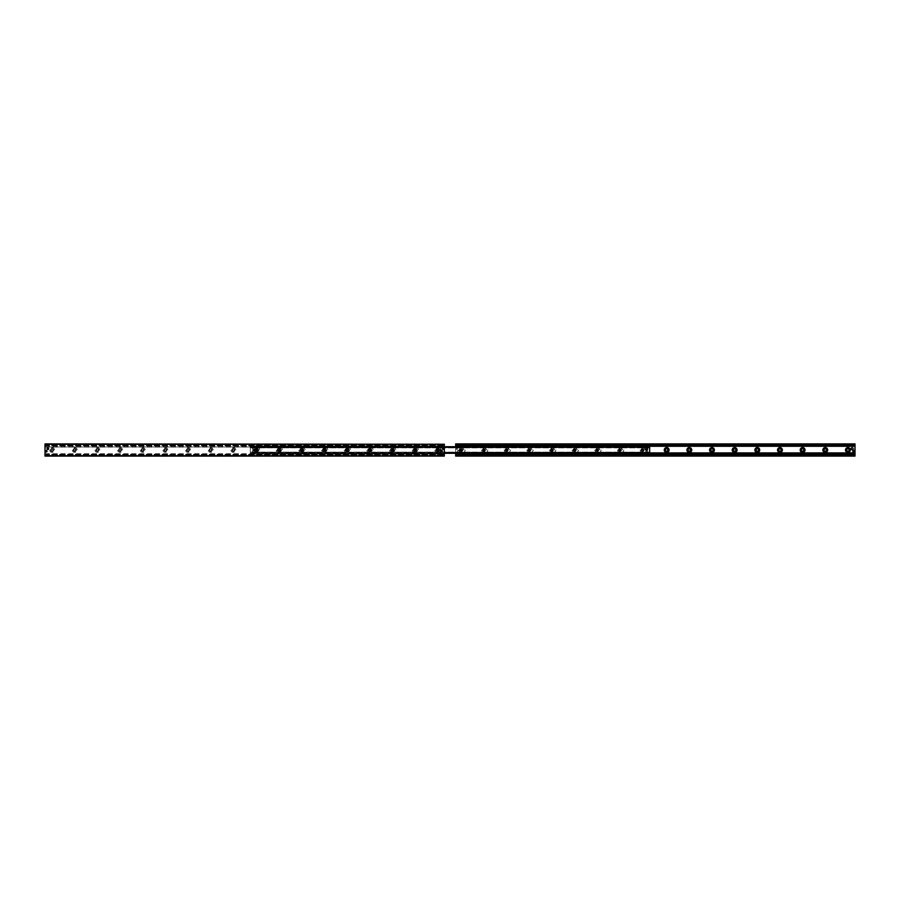 <?xml version="1.0" encoding="UTF-8"?>
<svg xmlns="http://www.w3.org/2000/svg" width="900" height="900" viewBox="0 0 900 900"><rect width="100%" height="100%" fill="white"/><g stroke="black" fill="none" stroke-linecap="round" stroke-linejoin="round"><path stroke-width="0.67" stroke-dasharray="4.5 3.38" d="M439.673 450A2.419 2.419 0 0 0 436.05 447.907A2.419 2.419 0 0 0 436.05 452.093A2.419 2.419 0 0 0 439.673 450M438.457 450A1.204 1.204 0 0 1 436.657 451.046A1.204 1.204 0 0 1 436.657 448.954A1.204 1.204 0 0 1 438.457 450M417.015 450A2.419 2.419 0 0 0 413.392 447.907A2.419 2.419 0 0 0 413.392 452.093A2.419 2.419 0 0 0 417.015 450M415.8 450A1.204 1.204 0 0 1 414 451.046A1.204 1.204 0 0 1 414 448.954A1.204 1.204 0 0 1 415.8 450M394.358 450A2.419 2.419 0 0 0 390.735 447.907A2.419 2.419 0 0 0 390.735 452.093A2.419 2.419 0 0 0 394.358 450M393.142 450A1.204 1.204 0 0 1 391.343 451.046A1.204 1.204 0 0 1 391.343 448.954A1.204 1.204 0 0 1 393.142 450M371.7 450A2.419 2.419 0 0 0 368.077 447.907A2.419 2.419 0 0 0 368.077 452.093A2.419 2.419 0 0 0 371.7 450M370.485 450A1.204 1.204 0 0 1 368.685 451.046A1.204 1.204 0 0 1 368.685 448.954A1.204 1.204 0 0 1 370.485 450M349.043 450A2.419 2.419 0 0 0 345.42 447.907A2.419 2.419 0 0 0 345.42 452.093A2.419 2.419 0 0 0 349.043 450M347.827 450A1.204 1.204 0 0 1 346.027 451.046A1.204 1.204 0 0 1 346.027 448.954A1.204 1.204 0 0 1 347.827 450M326.385 450A2.419 2.419 0 0 0 322.762 447.907A2.419 2.419 0 0 0 322.762 452.093A2.419 2.419 0 0 0 326.385 450M325.17 450A1.204 1.204 0 0 1 323.37 451.046A1.204 1.204 0 0 1 323.37 448.954A1.204 1.204 0 0 1 325.17 450M303.728 450A2.419 2.419 0 0 0 300.105 447.907A2.419 2.419 0 0 0 300.105 452.093A2.419 2.419 0 0 0 303.728 450M302.512 450A1.204 1.204 0 0 1 300.713 451.046A1.204 1.204 0 0 1 300.713 448.954A1.204 1.204 0 0 1 302.512 450M281.07 450A2.419 2.419 0 0 0 277.447 447.907A2.419 2.419 0 0 0 277.447 452.093A2.419 2.419 0 0 0 281.07 450M279.855 450A1.204 1.204 0 0 1 278.055 451.046A1.204 1.204 0 0 1 278.055 448.954A1.204 1.204 0 0 1 279.855 450M258.412 450A2.419 2.419 0 0 0 254.79 447.907A2.419 2.419 0 0 0 254.79 452.093A2.419 2.419 0 0 0 258.412 450M257.197 450A1.204 1.204 0 0 1 255.398 451.046A1.204 1.204 0 0 1 255.398 448.954A1.204 1.204 0 0 1 257.197 450M235.766 450A2.419 2.419 0 0 0 232.132 447.907A2.419 2.419 0 0 0 232.132 452.093A2.419 2.419 0 0 0 235.766 450M234.54 450A1.204 1.204 0 0 1 232.74 451.046A1.204 1.204 0 0 1 232.74 448.954A1.204 1.204 0 0 1 234.54 450M213.109 450A2.419 2.419 0 0 0 209.475 447.907A2.419 2.419 0 0 0 209.475 452.093A2.419 2.419 0 0 0 213.109 450M211.882 450A1.204 1.204 0 0 1 210.083 451.046A1.204 1.204 0 0 1 210.083 448.954A1.204 1.204 0 0 1 211.882 450M190.451 450A2.419 2.419 0 0 0 186.817 447.907A2.419 2.419 0 0 0 186.817 452.093A2.419 2.419 0 0 0 190.451 450M189.225 450A1.204 1.204 0 0 1 187.425 451.046A1.204 1.204 0 0 1 187.425 448.954A1.204 1.204 0 0 1 189.225 450M167.794 450A2.419 2.419 0 0 0 164.16 447.907A2.419 2.419 0 0 0 164.16 452.093A2.419 2.419 0 0 0 167.794 450M166.567 450A1.204 1.204 0 0 1 164.768 451.046A1.204 1.204 0 0 1 164.768 448.954A1.204 1.204 0 0 1 166.567 450M145.136 450A2.419 2.419 0 0 0 141.502 447.907A2.419 2.419 0 0 0 141.502 452.093A2.419 2.419 0 0 0 145.136 450M143.91 450A1.204 1.204 0 0 1 142.11 451.046A1.204 1.204 0 0 1 142.11 448.954A1.204 1.204 0 0 1 143.91 450M122.479 450A2.419 2.419 0 0 0 118.845 447.907A2.419 2.419 0 0 0 118.845 452.093A2.419 2.419 0 0 0 122.479 450M121.252 450A1.204 1.204 0 0 1 119.453 451.046A1.204 1.204 0 0 1 119.453 448.954A1.204 1.204 0 0 1 121.252 450M99.821 450A2.419 2.419 0 0 0 96.188 447.907A2.419 2.419 0 0 0 96.188 452.093A2.419 2.419 0 0 0 99.821 450M98.595 450A1.204 1.204 0 0 1 96.795 451.046A1.204 1.204 0 0 1 96.795 448.954A1.204 1.204 0 0 1 98.595 450M77.164 450A2.419 2.419 0 0 0 73.53 447.907A2.419 2.419 0 0 0 73.53 452.093A2.419 2.419 0 0 0 77.164 450M75.938 450A1.204 1.204 0 0 1 74.138 451.046A1.204 1.204 0 0 1 74.138 448.954A1.204 1.204 0 0 1 75.938 450M54.506 450A2.419 2.419 0 0 0 50.873 447.907A2.419 2.419 0 0 0 50.873 452.093A2.419 2.419 0 0 0 54.506 450M53.28 450A1.204 1.204 0 0 1 51.48 451.046A1.204 1.204 0 0 1 51.48 448.954A1.204 1.204 0 0 1 53.28 450M443.756 448.729A0.698 0.698 0 0 0 442.71 448.121A0.698 0.698 0 0 0 442.71 449.325A0.698 0.698 0 0 0 443.756 448.729M46.969 451.271A0.698 0.698 0 0 0 45.922 450.675A0.698 0.698 0 0 0 45.922 451.879A0.698 0.698 0 0 0 46.969 451.271M442.327 451.271A0.821 0.821 0 0 0 441.09 450.562A0.821 0.821 0 0 0 441.09 451.991A0.821 0.821 0 0 0 442.327 451.271A0.855 0.855 0 0 0 441.079 450.54A0.855 0.855 0 0 0 441.079 452.014A0.855 0.855 0 0 0 442.35 451.271A0.855 0.855 0 0 0 441.079 450.54A0.855 0.855 0 0 0 441.079 452.014A0.855 0.855 0 0 0 442.35 451.271M48.656 448.729A0.821 0.821 0 0 0 47.419 448.009A0.821 0.821 0 0 0 47.419 449.438A0.821 0.821 0 0 0 48.656 448.729A0.855 0.855 0 0 0 47.407 447.986A0.855 0.855 0 0 0 47.407 449.46A0.855 0.855 0 0 0 48.679 448.729A0.855 0.855 0 0 0 47.407 447.986A0.855 0.855 0 0 0 47.407 449.46A0.855 0.855 0 0 0 48.679 448.729M45 446.951L45 443.914L444.341 443.914L444.341 456.086L45 456.086L45 446.951L444.341 446.951M45 445.691L444.341 445.691L45 445.691M45 447.098L444.341 447.098M45 454.309L444.341 454.309L45 454.309M45 455.085L444.341 455.085L45 455.085M45 454.478L444.341 454.522L45 454.478M849.127 450A1.204 1.204 0 0 0 847.316 448.954A1.204 1.204 0 0 0 847.316 451.046A1.204 1.204 0 0 0 849.127 450M826.47 450A1.204 1.204 0 0 0 824.659 448.954A1.204 1.204 0 0 0 824.659 451.046A1.204 1.204 0 0 0 826.47 450M803.812 450A1.204 1.204 0 0 0 802.001 448.954A1.204 1.204 0 0 0 802.001 451.046A1.204 1.204 0 0 0 803.812 450M781.155 450A1.204 1.204 0 0 0 779.344 448.954A1.204 1.204 0 0 0 779.344 451.046A1.204 1.204 0 0 0 781.155 450M758.498 450A1.204 1.204 0 0 0 756.686 448.954A1.204 1.204 0 0 0 756.686 451.046A1.204 1.204 0 0 0 758.498 450M735.84 450A1.204 1.204 0 0 0 734.029 448.954A1.204 1.204 0 0 0 734.029 451.046A1.204 1.204 0 0 0 735.84 450M713.183 450A1.204 1.204 0 0 0 711.371 448.954A1.204 1.204 0 0 0 711.371 451.046A1.204 1.204 0 0 0 713.183 450M690.525 450A1.204 1.204 0 0 0 688.714 448.954A1.204 1.204 0 0 0 688.714 451.046A1.204 1.204 0 0 0 690.525 450M667.867 450A1.204 1.204 0 0 0 666.056 448.954A1.204 1.204 0 0 0 666.056 451.046A1.204 1.204 0 0 0 667.867 450M646.425 450A2.419 2.419 0 0 1 642.791 452.093A2.419 2.419 0 0 1 642.791 447.907A2.419 2.419 0 0 1 646.425 450M645.21 450A1.204 1.204 0 0 0 643.399 448.954A1.204 1.204 0 0 0 643.399 451.046A1.204 1.204 0 0 0 645.21 450A1.204 1.204 0 0 0 643.399 448.954A1.204 1.204 0 0 0 643.399 451.046A1.204 1.204 0 0 0 645.21 450M623.768 450A2.419 2.419 0 0 1 620.134 452.093A2.419 2.419 0 0 1 620.134 447.907A2.419 2.419 0 0 1 623.768 450M622.553 450A1.204 1.204 0 0 0 620.741 448.954A1.204 1.204 0 0 0 620.741 451.046A1.204 1.204 0 0 0 622.553 450A1.204 1.204 0 0 0 620.741 448.954A1.204 1.204 0 0 0 620.741 451.046A1.204 1.204 0 0 0 622.553 450M601.11 450A2.419 2.419 0 0 1 597.476 452.093A2.419 2.419 0 0 1 597.476 447.907A2.419 2.419 0 0 1 601.11 450M599.895 450A1.204 1.204 0 0 0 598.084 448.954A1.204 1.204 0 0 0 598.084 451.046A1.204 1.204 0 0 0 599.895 450A1.204 1.204 0 0 0 598.084 448.954A1.204 1.204 0 0 0 598.084 451.046A1.204 1.204 0 0 0 599.895 450M578.452 450A2.419 2.419 0 0 1 574.819 452.093A2.419 2.419 0 0 1 574.819 447.907A2.419 2.419 0 0 1 578.452 450M577.238 450A1.204 1.204 0 0 0 575.426 448.954A1.204 1.204 0 0 0 575.426 451.046A1.204 1.204 0 0 0 577.238 450A1.204 1.204 0 0 0 575.426 448.954A1.204 1.204 0 0 0 575.426 451.046A1.204 1.204 0 0 0 577.238 450M555.795 450A2.419 2.419 0 0 1 552.161 452.093A2.419 2.419 0 0 1 552.161 447.907A2.419 2.419 0 0 1 555.795 450M554.58 450A1.204 1.204 0 0 0 552.769 448.954A1.204 1.204 0 0 0 552.769 451.046A1.204 1.204 0 0 0 554.58 450A1.204 1.204 0 0 0 552.769 448.954A1.204 1.204 0 0 0 552.769 451.046A1.204 1.204 0 0 0 554.58 450M533.137 450A2.419 2.419 0 0 1 529.504 452.093A2.419 2.419 0 0 1 529.504 447.907A2.419 2.419 0 0 1 533.137 450M531.923 450A1.204 1.204 0 0 0 530.111 448.954A1.204 1.204 0 0 0 530.111 451.046A1.204 1.204 0 0 0 531.923 450A1.204 1.204 0 0 0 530.111 448.954A1.204 1.204 0 0 0 530.111 451.046A1.204 1.204 0 0 0 531.923 450M510.48 450A2.419 2.419 0 0 1 506.846 452.093A2.419 2.419 0 0 1 506.846 447.907A2.419 2.419 0 0 1 510.48 450M509.265 450A1.204 1.204 0 0 0 507.454 448.954A1.204 1.204 0 0 0 507.454 451.046A1.204 1.204 0 0 0 509.265 450A1.204 1.204 0 0 0 507.454 448.954A1.204 1.204 0 0 0 507.454 451.046A1.204 1.204 0 0 0 509.265 450M487.822 450A2.419 2.419 0 0 1 484.189 452.093A2.419 2.419 0 0 1 484.189 447.907A2.419 2.419 0 0 1 487.822 450M486.608 450A1.204 1.204 0 0 0 484.796 448.954A1.204 1.204 0 0 0 484.796 451.046A1.204 1.204 0 0 0 486.608 450A1.204 1.204 0 0 0 484.796 448.954A1.204 1.204 0 0 0 484.796 451.046A1.204 1.204 0 0 0 486.608 450M465.165 450A2.419 2.419 0 0 1 461.531 452.093A2.419 2.419 0 0 1 461.531 447.907A2.419 2.419 0 0 1 465.165 450M463.95 450A1.204 1.204 0 0 0 462.139 448.954A1.204 1.204 0 0 0 462.139 451.046A1.204 1.204 0 0 0 463.95 450A1.204 1.204 0 0 0 462.139 448.954A1.204 1.204 0 0 0 462.139 451.046A1.204 1.204 0 0 0 463.95 450M854.426 451.271A0.698 0.698 0 0 1 853.38 451.879A0.698 0.698 0 0 1 853.38 450.675A0.698 0.698 0 0 1 854.426 451.271A0.698 0.698 0 0 0 853.38 450.675A0.698 0.698 0 0 0 853.38 451.879A0.698 0.698 0 0 0 854.426 451.271A0.709 0.709 0 0 0 853.369 450.664A0.709 0.709 0 0 0 853.369 451.89A0.709 0.709 0 0 0 854.438 451.271M457.639 448.729A0.698 0.698 0 0 1 456.593 449.325A0.698 0.698 0 0 1 456.593 448.121A0.698 0.698 0 0 1 457.639 448.729A0.698 0.698 0 0 0 456.593 448.121A0.698 0.698 0 0 0 456.593 449.325A0.698 0.698 0 0 0 457.639 448.729M852.986 448.729A0.821 0.821 0 0 1 851.76 449.438A0.821 0.821 0 0 1 851.76 448.009A0.821 0.821 0 0 1 852.986 448.729A0.821 0.821 0 0 0 851.76 448.009A0.821 0.821 0 0 0 851.76 449.438A0.821 0.821 0 0 0 852.986 448.729A0.787 0.787 0 0 0 851.771 448.043A0.787 0.787 0 0 0 851.771 449.415A0.787 0.787 0 0 0 852.964 448.729M459.315 451.271A0.821 0.821 0 0 1 458.089 451.991A0.821 0.821 0 0 1 458.089 450.562A0.821 0.821 0 0 1 459.315 451.271A0.821 0.821 0 0 0 458.089 450.562A0.821 0.821 0 0 0 458.089 451.991A0.821 0.821 0 0 0 459.315 451.271A0.855 0.855 0 0 1 458.066 452.014A0.855 0.855 0 0 1 458.066 450.54A0.855 0.855 0 0 1 459.349 451.271A0.855 0.855 0 0 1 458.066 452.014A0.855 0.855 0 0 1 458.066 450.54A0.855 0.855 0 0 1 459.349 451.271M855 455.738L455.659 456.086L455.659 443.914L855 443.914L855 455.738L455.659 455.738M455.659 455.085L855 455.085L455.659 455.085M455.659 454.309L855 454.309M647.123 453.544L649.665 454.106L455.659 454.106L458.213 454.106L458.213 453.274M455.659 446.726L455.659 453.049L649.665 453.049M455.659 452.902L649.665 452.902M458.213 446.726L458.213 445.894L455.659 445.894L649.665 445.894L647.123 446.456M455.659 445.691L855 445.691M455.659 444.915L455.659 445.522L455.659 444.713L855 444.915L455.659 444.915M255.859 450A1.552 1.552 0 0 0 258.188 451.35A1.552 1.552 0 0 0 258.188 448.65A1.552 1.552 0 0 0 255.859 450M256.466 450A0.945 0.945 0 0 1 257.884 449.19A0.945 0.945 0 0 1 257.884 450.81A0.945 0.945 0 0 1 256.466 450A0.945 0.945 0 0 1 257.884 449.19A0.945 0.945 0 0 1 257.884 450.81A0.945 0.945 0 0 1 256.466 450M278.516 450A1.552 1.552 0 0 0 280.845 451.35A1.552 1.552 0 0 0 280.845 448.65A1.552 1.552 0 0 0 278.516 450M279.124 450A0.945 0.945 0 0 1 280.541 449.19A0.945 0.945 0 0 1 280.541 450.81A0.945 0.945 0 0 1 279.124 450A0.945 0.945 0 0 1 280.541 449.19A0.945 0.945 0 0 1 280.541 450.81A0.945 0.945 0 0 1 279.124 450M301.174 450A1.552 1.552 0 0 0 303.502 451.35A1.552 1.552 0 0 0 303.502 448.65A1.552 1.552 0 0 0 301.174 450M301.781 450A0.945 0.945 0 0 1 303.199 449.19A0.945 0.945 0 0 1 303.199 450.81A0.945 0.945 0 0 1 301.781 450A0.945 0.945 0 0 1 303.199 449.19A0.945 0.945 0 0 1 303.199 450.81A0.945 0.945 0 0 1 301.781 450M323.831 450A1.552 1.552 0 0 0 326.16 451.35A1.552 1.552 0 0 0 326.16 448.65A1.552 1.552 0 0 0 323.831 450M324.439 450A0.945 0.945 0 0 1 325.856 449.19A0.945 0.945 0 0 1 325.856 450.81A0.945 0.945 0 0 1 324.439 450A0.945 0.945 0 0 1 325.856 449.19A0.945 0.945 0 0 1 325.856 450.81A0.945 0.945 0 0 1 324.439 450M346.489 450A1.552 1.552 0 0 0 348.817 451.35A1.552 1.552 0 0 0 348.817 448.65A1.552 1.552 0 0 0 346.489 450M347.096 450A0.945 0.945 0 0 1 348.514 449.19A0.945 0.945 0 0 1 348.514 450.81A0.945 0.945 0 0 1 347.096 450A0.945 0.945 0 0 1 348.514 449.19A0.945 0.945 0 0 1 348.514 450.81A0.945 0.945 0 0 1 347.096 450M369.146 450A1.552 1.552 0 0 0 371.475 451.35A1.552 1.552 0 0 0 371.475 448.65A1.552 1.552 0 0 0 369.146 450M369.754 450A0.945 0.945 0 0 1 371.171 449.19A0.945 0.945 0 0 1 371.171 450.81A0.945 0.945 0 0 1 369.754 450A0.945 0.945 0 0 1 371.171 449.19A0.945 0.945 0 0 1 371.171 450.81A0.945 0.945 0 0 1 369.754 450M391.804 450A1.552 1.552 0 0 0 394.132 451.35A1.552 1.552 0 0 0 394.132 448.65A1.552 1.552 0 0 0 391.804 450M392.411 450A0.945 0.945 0 0 1 393.829 449.19A0.945 0.945 0 0 1 393.829 450.81A0.945 0.945 0 0 1 392.411 450A0.945 0.945 0 0 1 393.829 449.19A0.945 0.945 0 0 1 393.829 450.81A0.945 0.945 0 0 1 392.411 450M414.461 450A1.552 1.552 0 0 0 416.79 451.35A1.552 1.552 0 0 0 416.79 448.65A1.552 1.552 0 0 0 414.461 450M415.069 450A0.945 0.945 0 0 1 416.486 449.19A0.945 0.945 0 0 1 416.486 450.81A0.945 0.945 0 0 1 415.069 450A0.945 0.945 0 0 1 416.486 449.19A0.945 0.945 0 0 1 416.486 450.81A0.945 0.945 0 0 1 415.069 450M437.119 450A1.552 1.552 0 0 0 439.447 451.35A1.552 1.552 0 0 0 439.447 448.65A1.552 1.552 0 0 0 437.119 450M437.726 450A0.945 0.945 0 0 1 439.144 449.19A0.945 0.945 0 0 1 439.144 450.81A0.945 0.945 0 0 1 437.726 450A0.945 0.945 0 0 1 439.144 449.19A0.945 0.945 0 0 1 439.144 450.81A0.945 0.945 0 0 1 437.726 450M459.776 450A1.552 1.552 0 0 0 462.105 451.35A1.552 1.552 0 0 0 462.105 448.65A1.552 1.552 0 0 0 459.776 450M460.384 450A0.945 0.945 0 0 1 461.801 449.19A0.945 0.945 0 0 1 461.801 450.81A0.945 0.945 0 0 1 460.384 450M482.434 450A1.552 1.552 0 0 0 484.762 451.35A1.552 1.552 0 0 0 484.762 448.65A1.552 1.552 0 0 0 482.434 450M483.041 450A0.945 0.945 0 0 1 484.459 449.19A0.945 0.945 0 0 1 484.459 450.81A0.945 0.945 0 0 1 483.041 450M505.091 450A1.552 1.552 0 0 0 507.42 451.35A1.552 1.552 0 0 0 507.42 448.65A1.552 1.552 0 0 0 505.091 450M505.699 450A0.945 0.945 0 0 1 507.116 449.19A0.945 0.945 0 0 1 507.116 450.81A0.945 0.945 0 0 1 505.699 450M527.738 450A1.552 1.552 0 0 0 530.077 451.35A1.552 1.552 0 0 0 530.077 448.65A1.552 1.552 0 0 0 527.738 450M528.356 450A0.945 0.945 0 0 1 529.774 449.19A0.945 0.945 0 0 1 529.774 450.81A0.945 0.945 0 0 1 528.356 450M550.395 450A1.552 1.552 0 0 0 552.735 451.35A1.552 1.552 0 0 0 552.735 448.65A1.552 1.552 0 0 0 550.395 450M551.014 450A0.945 0.945 0 0 1 552.431 449.19A0.945 0.945 0 0 1 552.431 450.81A0.945 0.945 0 0 1 551.014 450M573.053 450A1.552 1.552 0 0 0 575.392 451.35A1.552 1.552 0 0 0 575.392 448.65A1.552 1.552 0 0 0 573.053 450M573.671 450A0.945 0.945 0 0 1 575.089 449.19A0.945 0.945 0 0 1 575.089 450.81A0.945 0.945 0 0 1 573.671 450M595.71 450A1.552 1.552 0 0 0 598.05 451.35A1.552 1.552 0 0 0 598.05 448.65A1.552 1.552 0 0 0 595.71 450M596.329 450A0.945 0.945 0 0 1 597.746 449.19A0.945 0.945 0 0 1 597.746 450.81A0.945 0.945 0 0 1 596.329 450M618.367 450A1.552 1.552 0 0 0 620.707 451.35A1.552 1.552 0 0 0 620.707 448.65A1.552 1.552 0 0 0 618.367 450M618.986 450A0.945 0.945 0 0 1 620.404 449.19A0.945 0.945 0 0 1 620.404 450.81A0.945 0.945 0 0 1 618.986 450M641.025 450A1.552 1.552 0 0 0 643.365 451.35A1.552 1.552 0 0 0 643.365 448.65A1.552 1.552 0 0 0 641.025 450M641.644 450A0.945 0.945 0 0 1 643.061 449.19A0.945 0.945 0 0 1 643.061 450.81A0.945 0.945 0 0 1 641.644 450M252.461 451.147A0.855 0.855 0 0 0 253.732 451.879A0.855 0.855 0 0 0 253.732 450.416A0.855 0.855 0 0 0 252.461 451.147A0.855 0.855 0 0 1 253.732 450.416A0.855 0.855 0 0 1 253.732 451.879A0.855 0.855 0 0 1 252.461 451.147A0.855 0.855 0 0 1 253.305 450.293L254.16 450.326L253.305 450.293A0.855 0.855 0 0 1 254.16 451.147A0.855 0.855 0 0 1 253.305 451.991L254.16 451.969L253.305 451.991A0.855 0.855 0 0 1 252.461 451.147L252.461 451.969L252.461 451.147M645.84 448.853A0.855 0.855 0 0 0 647.123 449.584A0.855 0.855 0 0 0 647.123 448.121A0.855 0.855 0 0 0 645.84 448.853A0.855 0.855 0 0 1 646.695 448.009A0.855 0.855 0 0 1 647.539 448.853A0.855 0.855 0 0 1 646.695 449.707L645.874 449.707L645.84 448.853A0.855 0.855 0 0 1 646.695 448.009L647.516 448.009L647.539 448.853A0.855 0.855 0 0 1 646.695 449.707A0.855 0.855 0 0 1 645.84 448.853L645.84 448.031L646.695 448.009A0.855 0.855 0 0 1 647.539 448.853L647.516 449.707L646.695 449.707M444.341 453.274L649.665 453.274L649.665 446.782L250.335 446.726L250.335 453.274L250.335 446.726L649.665 446.726L250.335 446.726L250.335 453.218L250.335 446.816L649.665 446.726L649.665 447.885L649.665 446.726L250.335 446.726L250.335 447.57L250.335 446.738L649.665 446.726L250.335 446.726L649.665 446.749L649.665 447.57L649.665 446.749L444.341 446.726M649.665 453.274L250.335 453.274L250.335 452.43L250.335 453.262L649.665 453.274L250.335 453.274L649.665 453.274L250.335 453.274L649.665 453.262L649.665 452.115L649.665 453.262L250.335 453.262L649.665 453.251M255.004 450A2.408 2.408 0 0 0 258.615 452.081A2.408 2.408 0 0 0 258.615 447.919A2.408 2.408 0 0 0 255.004 450M256.207 450A1.204 1.204 0 0 1 258.019 448.954A1.204 1.204 0 0 1 258.019 451.046A1.204 1.204 0 0 1 256.207 450A1.204 1.204 0 0 1 257.411 448.796A1.204 1.204 0 0 1 258.615 450A1.204 1.204 0 0 1 257.411 451.204A1.204 1.204 0 0 1 256.207 450M277.661 450A2.408 2.408 0 0 0 281.273 452.081A2.408 2.408 0 0 0 281.273 447.919A2.408 2.408 0 0 0 277.661 450M278.865 450A1.204 1.204 0 0 1 280.676 448.954A1.204 1.204 0 0 1 280.676 451.046A1.204 1.204 0 0 1 278.865 450A1.204 1.204 0 0 1 280.069 448.796A1.204 1.204 0 0 1 281.273 450A1.204 1.204 0 0 1 280.069 451.204A1.204 1.204 0 0 1 278.865 450M300.319 450A2.408 2.408 0 0 0 303.93 452.081A2.408 2.408 0 0 0 303.93 447.919A2.408 2.408 0 0 0 300.319 450M301.522 450A1.204 1.204 0 0 1 303.334 448.954A1.204 1.204 0 0 1 303.334 451.046A1.204 1.204 0 0 1 301.522 450A1.204 1.204 0 0 1 302.726 448.796A1.204 1.204 0 0 1 303.93 450A1.204 1.204 0 0 1 302.726 451.204A1.204 1.204 0 0 1 301.522 450M322.976 450A2.408 2.408 0 0 0 326.588 452.081A2.408 2.408 0 0 0 326.588 447.919A2.408 2.408 0 0 0 322.976 450M324.18 450A1.204 1.204 0 0 1 325.991 448.954A1.204 1.204 0 0 1 325.991 451.046A1.204 1.204 0 0 1 324.18 450A1.204 1.204 0 0 1 325.384 448.796A1.204 1.204 0 0 1 326.588 450A1.204 1.204 0 0 1 325.384 451.204A1.204 1.204 0 0 1 324.18 450M345.634 450A2.408 2.408 0 0 0 349.245 452.081A2.408 2.408 0 0 0 349.245 447.919A2.408 2.408 0 0 0 345.634 450M346.838 450A1.204 1.204 0 0 1 348.649 448.954A1.204 1.204 0 0 1 348.649 451.046A1.204 1.204 0 0 1 346.838 450A1.204 1.204 0 0 1 348.041 448.796A1.204 1.204 0 0 1 349.245 450A1.204 1.204 0 0 1 348.041 451.204A1.204 1.204 0 0 1 346.838 450M368.291 450A2.408 2.408 0 0 0 371.902 452.081A2.408 2.408 0 0 0 371.902 447.919A2.408 2.408 0 0 0 368.291 450M369.495 450A1.204 1.204 0 0 1 371.306 448.954A1.204 1.204 0 0 1 371.306 451.046A1.204 1.204 0 0 1 369.495 450A1.204 1.204 0 0 1 370.699 448.796A1.204 1.204 0 0 1 371.902 450A1.204 1.204 0 0 1 370.699 451.204A1.204 1.204 0 0 1 369.495 450M390.949 450A2.408 2.408 0 0 0 394.56 452.081A2.408 2.408 0 0 0 394.56 447.919A2.408 2.408 0 0 0 390.949 450M392.152 450A1.204 1.204 0 0 1 393.964 448.954A1.204 1.204 0 0 1 393.964 451.046A1.204 1.204 0 0 1 392.152 450A1.204 1.204 0 0 1 393.356 448.796A1.204 1.204 0 0 1 394.56 450A1.204 1.204 0 0 1 393.356 451.204A1.204 1.204 0 0 1 392.152 450M413.606 450A2.408 2.408 0 0 0 417.218 452.081A2.408 2.408 0 0 0 417.218 447.919A2.408 2.408 0 0 0 413.606 450M414.81 450A1.204 1.204 0 0 1 416.621 448.954A1.204 1.204 0 0 1 416.621 451.046A1.204 1.204 0 0 1 414.81 450A1.204 1.204 0 0 1 416.014 448.796A1.204 1.204 0 0 1 417.218 450A1.204 1.204 0 0 1 416.014 451.204A1.204 1.204 0 0 1 414.81 450M436.264 450A2.408 2.408 0 0 0 439.875 452.081A2.408 2.408 0 0 0 439.875 447.919A2.408 2.408 0 0 0 436.264 450M437.468 450A1.204 1.204 0 0 1 439.279 448.954A1.204 1.204 0 0 1 439.279 451.046A1.204 1.204 0 0 1 437.468 450A1.204 1.204 0 0 1 438.671 448.796A1.204 1.204 0 0 1 439.875 450A1.204 1.204 0 0 1 438.671 451.204A1.204 1.204 0 0 1 437.468 450M458.921 450A2.408 2.408 0 0 0 462.532 452.081A2.408 2.408 0 0 0 462.532 447.919A2.408 2.408 0 0 0 458.921 450M460.125 450A1.204 1.204 0 0 1 461.925 448.954A1.204 1.204 0 0 1 461.925 451.046A1.204 1.204 0 0 1 460.125 450A1.204 1.204 0 0 1 461.329 448.796A1.204 1.204 0 0 1 462.532 450A1.204 1.204 0 0 1 461.329 451.204A1.204 1.204 0 0 1 460.125 450M481.579 450A2.408 2.408 0 0 0 485.19 452.081A2.408 2.408 0 0 0 485.19 447.919A2.408 2.408 0 0 0 481.579 450M482.782 450A1.204 1.204 0 0 1 484.582 448.954A1.204 1.204 0 0 1 484.582 451.046A1.204 1.204 0 0 1 482.782 450A1.204 1.204 0 0 1 483.986 448.796A1.204 1.204 0 0 1 485.19 450A1.204 1.204 0 0 1 483.986 451.204A1.204 1.204 0 0 1 482.782 450M504.236 450A2.408 2.408 0 0 0 507.848 452.081A2.408 2.408 0 0 0 507.848 447.919A2.408 2.408 0 0 0 504.236 450M505.44 450A1.204 1.204 0 0 1 507.24 448.954A1.204 1.204 0 0 1 507.24 451.046A1.204 1.204 0 0 1 505.44 450A1.204 1.204 0 0 1 506.644 448.796A1.204 1.204 0 0 1 507.848 450A1.204 1.204 0 0 1 506.644 451.204A1.204 1.204 0 0 1 505.44 450M526.894 450A2.408 2.408 0 0 0 530.505 452.081A2.408 2.408 0 0 0 530.505 447.919A2.408 2.408 0 0 0 526.894 450M528.097 450A1.204 1.204 0 0 1 529.898 448.954A1.204 1.204 0 0 1 529.898 451.046A1.204 1.204 0 0 1 528.097 450A1.204 1.204 0 0 1 529.301 448.796A1.204 1.204 0 0 1 530.505 450A1.204 1.204 0 0 1 529.301 451.204A1.204 1.204 0 0 1 528.097 450M549.551 450A2.408 2.408 0 0 0 553.163 452.081A2.408 2.408 0 0 0 553.163 447.919A2.408 2.408 0 0 0 549.551 450M550.755 450A1.204 1.204 0 0 1 552.555 448.954A1.204 1.204 0 0 1 552.555 451.046A1.204 1.204 0 0 1 550.755 450A1.204 1.204 0 0 1 551.959 448.796A1.204 1.204 0 0 1 553.163 450A1.204 1.204 0 0 1 551.959 451.204A1.204 1.204 0 0 1 550.755 450M572.209 450A2.408 2.408 0 0 0 575.82 452.081A2.408 2.408 0 0 0 575.82 447.919A2.408 2.408 0 0 0 572.209 450M573.413 450A1.204 1.204 0 0 1 575.212 448.954A1.204 1.204 0 0 1 575.212 451.046A1.204 1.204 0 0 1 573.413 450A1.204 1.204 0 0 1 574.616 448.796A1.204 1.204 0 0 1 575.82 450A1.204 1.204 0 0 1 574.616 451.204A1.204 1.204 0 0 1 573.413 450M594.866 450A2.408 2.408 0 0 0 598.477 452.081A2.408 2.408 0 0 0 598.477 447.919A2.408 2.408 0 0 0 594.866 450M596.07 450A1.204 1.204 0 0 1 597.87 448.954A1.204 1.204 0 0 1 597.87 451.046A1.204 1.204 0 0 1 596.07 450A1.204 1.204 0 0 1 597.274 448.796A1.204 1.204 0 0 1 598.477 450A1.204 1.204 0 0 1 597.274 451.204A1.204 1.204 0 0 1 596.07 450M617.524 450A2.408 2.408 0 0 0 621.135 452.081A2.408 2.408 0 0 0 621.135 447.919A2.408 2.408 0 0 0 617.524 450M618.727 450A1.204 1.204 0 0 1 620.528 448.954A1.204 1.204 0 0 1 620.528 451.046A1.204 1.204 0 0 1 618.727 450A1.204 1.204 0 0 1 619.931 448.796A1.204 1.204 0 0 1 621.135 450A1.204 1.204 0 0 1 619.931 451.204A1.204 1.204 0 0 1 618.727 450M640.181 450A2.408 2.408 0 0 0 643.793 452.081A2.408 2.408 0 0 0 643.793 447.919A2.408 2.408 0 0 0 640.181 450M641.385 450A1.204 1.204 0 0 1 643.185 448.954A1.204 1.204 0 0 1 643.185 451.046A1.204 1.204 0 0 1 641.385 450A1.204 1.204 0 0 1 642.589 448.796A1.204 1.204 0 0 1 643.793 450A1.204 1.204 0 0 1 642.589 451.204A1.204 1.204 0 0 1 641.385 450M254.16 448.853A0.855 0.855 0 0 0 253.305 448.009A0.855 0.855 0 0 0 252.461 448.853A0.855 0.855 0 0 1 253.732 448.121A0.855 0.855 0 0 1 253.732 449.584A0.855 0.855 0 0 1 252.461 448.853A0.855 0.855 0 0 0 253.305 449.707A0.855 0.855 0 0 0 254.16 448.853A0.855 0.855 0 0 0 253.305 448.009L254.16 448.031L253.305 448.009A0.855 0.855 0 0 0 252.461 448.853A0.855 0.855 0 0 0 253.305 449.707L254.16 449.674L253.305 449.707A0.855 0.855 0 0 0 254.16 448.853L254.16 448.031L254.16 448.853A0.855 0.855 0 0 0 252.877 448.121A0.855 0.855 0 0 0 252.877 449.584A0.855 0.855 0 0 0 254.16 448.853M647.539 451.147A0.855 0.855 0 0 0 646.695 450.293A0.855 0.855 0 0 0 645.84 451.147A0.855 0.855 0 0 1 647.123 450.416A0.855 0.855 0 0 1 647.123 451.879A0.855 0.855 0 0 1 645.84 451.147A0.855 0.855 0 0 0 646.695 451.991A0.855 0.855 0 0 0 647.539 451.147A0.855 0.855 0 0 0 646.695 450.293L645.84 450.326L646.695 450.293A0.855 0.855 0 0 0 645.84 451.147A0.855 0.855 0 0 0 646.695 451.991L645.84 451.969L646.695 451.991A0.855 0.855 0 0 0 647.539 451.147L647.539 451.969L647.539 451.147M250.335 452.239L649.665 452.239L250.335 452.239M250.335 447.761L649.665 447.57L250.335 447.761M649.665 453.218L649.665 446.782L649.665 453.184L444.341 453.184M252.877 446.456L250.335 445.894L252.877 445.894L252.877 446.603L252.877 445.894L444.341 445.894L441.787 445.894L441.787 447.165L252.877 447.165L441.787 446.603L252.877 446.456M250.335 453.544L252.877 453.397L252.877 454.106L250.335 453.544M252.877 454.106L444.341 453.544L441.787 454.106L441.787 452.835L252.877 452.835L441.787 453.397L441.787 454.106L252.877 454.106M253.451 447.165L252.877 447.165L253.451 447.165A0.709 0.709 0 0 1 254.16 447.874A0.709 0.709 0 0 0 253.451 447.165M443.767 453.544L250.898 453.544M252.877 452.835L253.451 452.835A0.709 0.709 0 0 0 254.16 452.126A0.709 0.709 0 0 1 253.451 452.835L252.877 452.835M254.16 452.126L254.16 447.874L254.16 452.126M440.516 447.874A0.709 0.709 0 0 1 441.225 447.165A0.709 0.709 0 0 0 440.516 447.874L440.516 452.126A0.709 0.709 0 0 0 441.225 452.835A0.709 0.709 0 0 1 440.516 452.126L440.516 447.874M443.767 445.894L250.898 445.894L443.767 446.456M250.898 446.456L250.898 445.894M443.767 454.106L250.898 454.106M458.213 453.544L647.123 454.106L647.123 453.397L458.213 453.397M455.659 453.544L455.659 454.106M455.659 445.894L455.659 446.456M458.213 446.603L647.123 446.603L647.123 445.894L458.213 446.456M458.775 452.835L458.775 452.835A0.709 0.709 0 0 0 459.484 452.126A0.709 0.709 0 0 1 458.775 452.835M458.213 447.165L458.775 447.165A0.709 0.709 0 0 1 459.484 447.874A0.709 0.709 0 0 0 458.775 447.165L458.213 447.165M459.484 447.874L459.484 452.126L459.484 447.874M647.123 452.835L646.549 452.835L647.123 452.835M645.84 452.126A0.709 0.709 0 0 0 646.549 452.835A0.709 0.709 0 0 1 645.84 452.126L645.84 447.874A0.709 0.709 0 0 1 646.549 447.165A0.709 0.709 0 0 0 645.84 447.874L645.84 452.126M646.549 447.165L647.123 447.165L646.549 447.165M442.496 451.271A0.99 0.99 0 0 0 441.011 450.416A0.99 0.99 0 0 0 441.011 452.137A0.99 0.99 0 0 0 442.496 451.271A0.99 0.99 0 0 0 441.011 450.416A0.99 0.99 0 0 0 441.011 452.137A0.99 0.99 0 0 0 442.496 451.271M48.825 448.729A0.99 0.99 0 0 0 47.34 447.863A0.99 0.99 0 0 0 47.34 449.584A0.99 0.99 0 0 0 48.825 448.729A0.99 0.99 0 0 0 47.34 447.863A0.99 0.99 0 0 0 47.34 449.584A0.99 0.99 0 0 0 48.825 448.729M853.02 448.729A0.855 0.855 0 0 1 851.738 449.46A0.855 0.855 0 0 1 851.738 447.986A0.855 0.855 0 0 1 853.02 448.729A0.855 0.855 0 0 1 851.738 449.46A0.855 0.855 0 0 1 851.738 447.986A0.855 0.855 0 0 1 853.02 448.729M853.155 448.729A0.99 0.99 0 0 1 851.67 449.584A0.99 0.99 0 0 1 851.67 447.863A0.99 0.99 0 0 1 853.155 448.729M459.293 451.271A0.787 0.787 0 0 0 458.1 450.585A0.787 0.787 0 0 0 458.1 451.957A0.787 0.787 0 0 0 459.293 451.271M459.484 451.271A0.99 0.99 0 0 1 457.999 452.137A0.99 0.99 0 0 1 457.999 450.416A0.99 0.99 0 0 1 459.484 451.271A0.99 0.99 0 0 1 457.999 452.137A0.99 0.99 0 0 1 457.999 450.416A0.99 0.99 0 0 1 459.484 451.271M852.908 450.428L852.874 451.271A0.855 0.855 0 0 1 853.729 450.428L854.55 450.428L854.572 451.271A0.855 0.855 0 0 1 853.729 452.126L852.908 452.126L852.874 451.271A0.855 0.855 0 0 0 853.729 452.126L854.55 452.126L854.572 451.271A0.855 0.855 0 0 1 853.301 452.014A0.855 0.855 0 0 1 853.301 450.54A0.855 0.855 0 0 1 854.572 451.271A0.855 0.855 0 0 0 853.729 450.428L852.908 450.428M45.45 450.428L45.45 452.126L45.428 450.45L46.271 450.428A0.855 0.855 0 0 0 45.428 451.271A0.855 0.855 0 0 0 46.271 452.126A0.855 0.855 0 0 0 47.126 451.271L47.093 452.126L47.126 451.271A0.855 0.855 0 0 0 46.271 450.428L45.45 450.428M45.45 452.126L47.093 452.126L45.45 452.126M46.271 452.126A0.855 0.855 0 0 0 47.014 450.855A0.855 0.855 0 0 0 45.54 450.855A0.855 0.855 0 0 0 46.271 452.126M46.271 451.98A0.709 0.709 0 0 1 45.664 450.923A0.709 0.709 0 0 1 46.89 450.923A0.709 0.709 0 0 1 46.271 451.98M252.461 448.853L252.461 448.031L252.461 448.853M254.014 448.853A0.709 0.709 0 0 1 252.956 449.471A0.709 0.709 0 0 1 252.956 448.245A0.709 0.709 0 0 1 254.014 448.853M645.84 450.326L645.84 451.969L645.84 450.326M645.84 451.147A0.855 0.855 0 0 0 647.123 451.879A0.855 0.855 0 0 0 647.123 450.416A0.855 0.855 0 0 0 645.84 451.147M645.986 451.147A0.709 0.709 0 0 1 647.044 450.529A0.709 0.709 0 0 1 647.044 451.755A0.709 0.709 0 0 1 645.986 451.147M254.16 450.326L254.16 451.969L254.16 450.326M254.16 451.147A0.855 0.855 0 0 1 252.877 451.879A0.855 0.855 0 0 1 252.877 450.416A0.855 0.855 0 0 1 254.16 451.147M254.014 451.147A0.709 0.709 0 0 0 252.956 450.529A0.709 0.709 0 0 0 252.956 451.755A0.709 0.709 0 0 0 254.014 451.147M647.539 448.853A0.855 0.855 0 0 1 646.268 449.584A0.855 0.855 0 0 1 646.268 448.121A0.855 0.855 0 0 1 647.539 448.853M647.404 448.853A0.709 0.709 0 0 0 646.335 448.245A0.709 0.709 0 0 0 646.335 449.471A0.709 0.709 0 0 0 647.404 448.853M45 444.195L444.341 444.195M45 445.286L444.341 445.286M45 445.478L444.341 445.478L45 445.522M45 444.915L444.341 444.915L45 444.915M45 445.59L444.341 445.59M45 446.265L444.341 446.265M45 453.735L444.341 453.735M45 454.41L444.341 454.41M45 454.714L444.341 454.714M45 455.805L444.341 455.805M455.659 453.735L649.665 453.735M455.659 446.265L649.665 446.265M455.659 444.262L855 444.262M649.665 447.57L250.335 447.57L649.665 447.57M649.665 446.738L250.335 446.738L649.665 446.738M444.341 446.816L649.665 446.816M649.665 452.43L250.335 452.43L649.665 452.43M45 444.713L444.341 444.713M45 455.287L444.341 455.287M455.659 455.287L855 455.287M455.659 444.713L855 444.713M649.665 447.885L250.335 447.885L649.665 447.885M649.665 452.115L250.335 452.115L649.665 452.115"/><path stroke-width="1.35" d="M438.457 450A1.204 1.204 0 0 1 436.657 451.046A1.204 1.204 0 0 1 436.657 448.954A1.204 1.204 0 0 1 438.457 450M415.8 450A1.204 1.204 0 0 1 414 451.046A1.204 1.204 0 0 1 414 448.954A1.204 1.204 0 0 1 415.8 450M393.142 450A1.204 1.204 0 0 1 391.343 451.046A1.204 1.204 0 0 1 391.343 448.954A1.204 1.204 0 0 1 393.142 450M370.485 450A1.204 1.204 0 0 1 368.685 451.046A1.204 1.204 0 0 1 368.685 448.954A1.204 1.204 0 0 1 370.485 450M347.827 450A1.204 1.204 0 0 1 346.027 451.046A1.204 1.204 0 0 1 346.027 448.954A1.204 1.204 0 0 1 347.827 450M325.17 450A1.204 1.204 0 0 1 323.37 451.046A1.204 1.204 0 0 1 323.37 448.954A1.204 1.204 0 0 1 325.17 450M302.512 450A1.204 1.204 0 0 1 300.713 451.046A1.204 1.204 0 0 1 300.713 448.954A1.204 1.204 0 0 1 302.512 450M279.855 450A1.204 1.204 0 0 1 278.055 451.046A1.204 1.204 0 0 1 278.055 448.954A1.204 1.204 0 0 1 279.855 450M257.197 450A1.204 1.204 0 0 1 255.398 451.046A1.204 1.204 0 0 1 255.398 448.954A1.204 1.204 0 0 1 257.197 450M234.54 450A1.204 1.204 0 0 1 232.74 451.046A1.204 1.204 0 0 1 232.74 448.954A1.204 1.204 0 0 1 234.54 450M211.882 450A1.204 1.204 0 0 1 210.083 451.046A1.204 1.204 0 0 1 210.083 448.954A1.204 1.204 0 0 1 211.882 450M189.225 450A1.204 1.204 0 0 1 187.425 451.046A1.204 1.204 0 0 1 187.425 448.954A1.204 1.204 0 0 1 189.225 450M166.567 450A1.204 1.204 0 0 1 164.768 451.046A1.204 1.204 0 0 1 164.768 448.954A1.204 1.204 0 0 1 166.567 450M143.91 450A1.204 1.204 0 0 1 142.11 451.046A1.204 1.204 0 0 1 142.11 448.954A1.204 1.204 0 0 1 143.91 450M121.252 450A1.204 1.204 0 0 1 119.453 451.046A1.204 1.204 0 0 1 119.453 448.954A1.204 1.204 0 0 1 121.252 450M98.595 450A1.204 1.204 0 0 1 96.795 451.046A1.204 1.204 0 0 1 96.795 448.954A1.204 1.204 0 0 1 98.595 450M75.938 450A1.204 1.204 0 0 1 74.138 451.046A1.204 1.204 0 0 1 74.138 448.954A1.204 1.204 0 0 1 75.938 450M53.28 450A1.204 1.204 0 0 1 51.48 451.046A1.204 1.204 0 0 1 51.48 448.954A1.204 1.204 0 0 1 53.28 450M443.756 448.729A0.698 0.698 0 0 1 442.71 449.325A0.698 0.698 0 0 1 442.71 448.121A0.698 0.698 0 0 1 443.756 448.729M46.969 451.271A0.698 0.698 0 0 1 45.922 451.879A0.698 0.698 0 0 1 45.922 450.675A0.698 0.698 0 0 1 46.969 451.271M442.327 451.271A0.821 0.821 0 0 1 441.09 451.991A0.821 0.821 0 0 1 441.09 450.562A0.821 0.821 0 0 1 442.327 451.271M48.656 448.729A0.821 0.821 0 0 1 47.419 449.438A0.821 0.821 0 0 1 47.419 448.009A0.821 0.821 0 0 1 48.656 448.729M444.341 444.262L45 443.914L45 456.086L444.341 456.086L444.341 444.262L45 444.262M850.342 450A2.419 2.419 0 0 1 846.709 452.093A2.419 2.419 0 0 1 846.709 447.907A2.419 2.419 0 0 1 850.342 450M849.127 450A1.204 1.204 0 0 0 847.316 448.954A1.204 1.204 0 0 0 847.316 451.046A1.204 1.204 0 0 0 849.127 450M827.685 450A2.419 2.419 0 0 1 824.051 452.093A2.419 2.419 0 0 1 824.051 447.907A2.419 2.419 0 0 1 827.685 450M826.47 450A1.204 1.204 0 0 0 824.659 448.954A1.204 1.204 0 0 0 824.659 451.046A1.204 1.204 0 0 0 826.47 450M805.028 450A2.419 2.419 0 0 1 801.394 452.093A2.419 2.419 0 0 1 801.394 447.907A2.419 2.419 0 0 1 805.028 450M803.812 450A1.204 1.204 0 0 0 802.001 448.954A1.204 1.204 0 0 0 802.001 451.046A1.204 1.204 0 0 0 803.812 450M782.37 450A2.419 2.419 0 0 1 778.736 452.093A2.419 2.419 0 0 1 778.736 447.907A2.419 2.419 0 0 1 782.37 450M781.155 450A1.204 1.204 0 0 0 779.344 448.954A1.204 1.204 0 0 0 779.344 451.046A1.204 1.204 0 0 0 781.155 450M759.712 450A2.419 2.419 0 0 1 756.079 452.093A2.419 2.419 0 0 1 756.079 447.907A2.419 2.419 0 0 1 759.712 450M758.498 450A1.204 1.204 0 0 0 756.686 448.954A1.204 1.204 0 0 0 756.686 451.046A1.204 1.204 0 0 0 758.498 450M737.055 450A2.419 2.419 0 0 1 733.421 452.093A2.419 2.419 0 0 1 733.421 447.907A2.419 2.419 0 0 1 737.055 450M735.84 450A1.204 1.204 0 0 0 734.029 448.954A1.204 1.204 0 0 0 734.029 451.046A1.204 1.204 0 0 0 735.84 450M714.398 450A2.419 2.419 0 0 1 710.764 452.093A2.419 2.419 0 0 1 710.764 447.907A2.419 2.419 0 0 1 714.398 450M713.183 450A1.204 1.204 0 0 0 711.371 448.954A1.204 1.204 0 0 0 711.371 451.046A1.204 1.204 0 0 0 713.183 450M691.74 450A2.419 2.419 0 0 1 688.106 452.093A2.419 2.419 0 0 1 688.106 447.907A2.419 2.419 0 0 1 691.74 450M690.525 450A1.204 1.204 0 0 0 688.714 448.954A1.204 1.204 0 0 0 688.714 451.046A1.204 1.204 0 0 0 690.525 450M669.082 450A2.419 2.419 0 0 1 665.449 452.093A2.419 2.419 0 0 1 665.449 447.907A2.419 2.419 0 0 1 669.082 450M667.867 450A1.204 1.204 0 0 0 666.056 448.954A1.204 1.204 0 0 0 666.056 451.046A1.204 1.204 0 0 0 667.867 450M455.659 453.274L455.659 456.086L855 456.086L855 443.914L455.659 443.914L455.659 446.726M455.659 454.309L855 454.309M649.665 453.049L855 453.049M649.665 452.902L855 452.902M455.659 445.691L855 445.691M455.659 445.522L855 445.478L455.659 445.522M460.384 450A0.945 0.945 0 0 1 461.801 449.19A0.945 0.945 0 0 1 461.801 450.81A0.945 0.945 0 0 1 460.384 450M483.041 450A0.945 0.945 0 0 1 484.459 449.19A0.945 0.945 0 0 1 484.459 450.81A0.945 0.945 0 0 1 483.041 450M505.699 450A0.945 0.945 0 0 1 507.116 449.19A0.945 0.945 0 0 1 507.116 450.81A0.945 0.945 0 0 1 505.699 450M528.356 450A0.945 0.945 0 0 1 529.774 449.19A0.945 0.945 0 0 1 529.774 450.81A0.945 0.945 0 0 1 528.356 450M551.014 450A0.945 0.945 0 0 1 552.431 449.19A0.945 0.945 0 0 1 552.431 450.81A0.945 0.945 0 0 1 551.014 450M573.671 450A0.945 0.945 0 0 1 575.089 449.19A0.945 0.945 0 0 1 575.089 450.81A0.945 0.945 0 0 1 573.671 450M596.329 450A0.945 0.945 0 0 1 597.746 449.19A0.945 0.945 0 0 1 597.746 450.81A0.945 0.945 0 0 1 596.329 450M618.986 450A0.945 0.945 0 0 1 620.404 449.19A0.945 0.945 0 0 1 620.404 450.81A0.945 0.945 0 0 1 618.986 450M641.644 450A0.945 0.945 0 0 1 643.061 449.19A0.945 0.945 0 0 1 643.061 450.81A0.945 0.945 0 0 1 641.644 450M646.695 449.707A0.855 0.855 0 0 1 645.84 448.853M444.341 453.274L649.665 453.274L649.665 446.726L444.341 446.726M649.102 446.456L649.665 445.894L455.659 445.894M455.659 446.456L456.233 446.456M649.102 454.106L456.233 454.106L649.102 453.544M455.659 454.106L456.233 454.106M456.233 453.544L455.659 453.544M649.102 445.894L456.233 445.894M442.294 451.271A0.787 0.787 0 0 1 441.113 451.957A0.787 0.787 0 0 1 441.113 450.585A0.787 0.787 0 0 1 442.294 451.271M48.623 448.729A0.787 0.787 0 0 1 47.441 449.415A0.787 0.787 0 0 1 47.441 448.043A0.787 0.787 0 0 1 48.623 448.729M853.155 448.729A0.99 0.99 0 0 1 851.67 449.584A0.99 0.99 0 0 1 851.67 447.863A0.99 0.99 0 0 1 853.155 448.729M852.874 450.45L854.55 450.428L854.55 452.126L852.908 452.126L852.874 450.45M645.84 448.031L647.516 448.009L647.516 449.707L645.874 449.707L645.84 448.031M45 455.738L444.341 455.738M455.659 455.805L855 455.805M455.659 454.714L855 454.714M455.659 454.522L855 454.522L455.659 454.478M455.659 454.41L855 454.41M649.665 453.735L855 453.735M649.665 446.265L855 446.265M455.659 445.59L855 445.59M455.659 445.286L855 445.286M455.659 444.195L855 444.195M649.665 446.816L444.341 446.816M649.665 453.184L444.341 453.184M647.123 446.603L458.213 446.603M458.213 453.397L647.123 453.397"/></g></svg>
